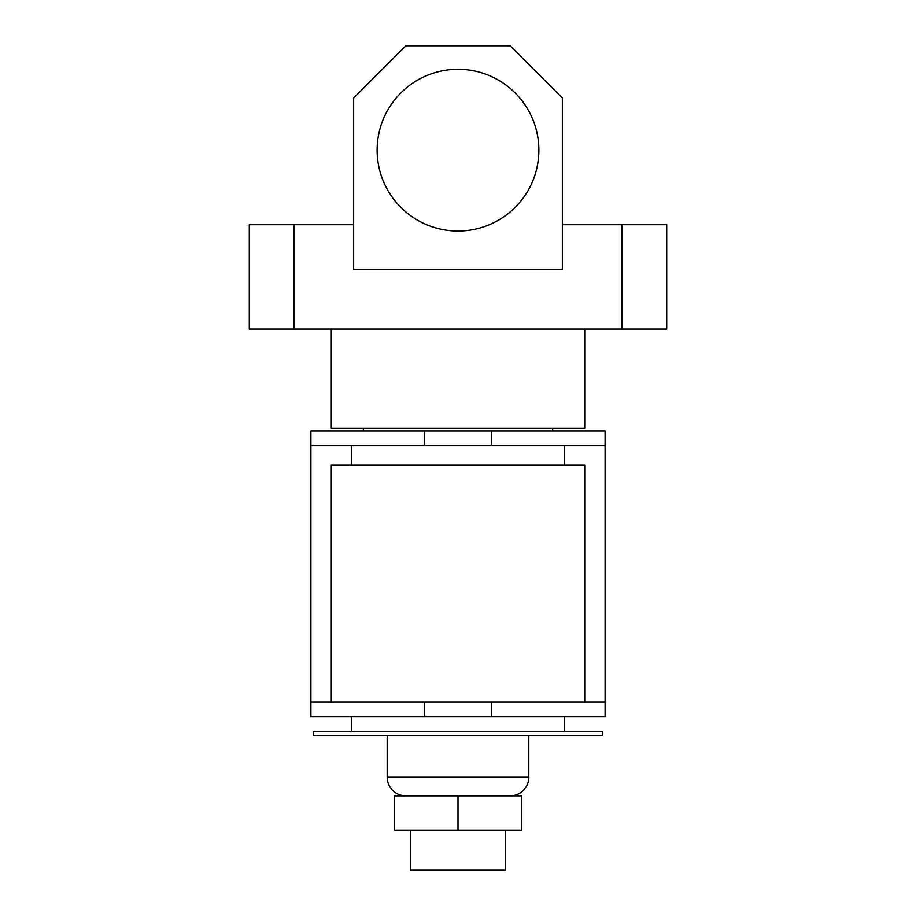 <?xml version="1.0" encoding="UTF-8"?>
<svg xmlns="http://www.w3.org/2000/svg" width="916" height="916" viewBox="0 0 916 916"><rect width="100%" height="100%" fill="white"/><g stroke="black" fill="none" stroke-linecap="round" stroke-linejoin="round"><path stroke-width="1.37" d="M538.871 150.155A80.871 80.871 0 0 0 458 69.284A80.871 80.871 0 0 0 377.129 150.155A80.871 80.871 0 0 0 458 231.027A80.871 80.871 0 0 0 538.871 150.155M584.717 329.05L584.717 428.184L331.283 428.184L331.283 329.05M353.645 224.695L294.013 224.695L294.013 329.05L249.289 329.05L249.289 224.695L294.013 224.695M621.987 329.05L621.987 224.695L666.711 224.695L666.711 329.05L294.013 329.05M621.987 224.695L562.355 224.695M353.645 97.978L353.645 269.418L562.355 269.418L562.355 97.978L510.178 45.8L405.822 45.8L353.645 97.978M505.334 830.102L505.334 870.2L410.666 870.2L410.666 830.102M387.193 735.433L387.193 777.18A18.629 18.629 0 0 0 405.822 795.809M387.193 777.18L528.807 777.18A18.629 18.629 0 0 1 510.178 795.809M528.807 777.18L528.807 735.433M602.682 735.433L313.318 735.433L313.318 731.712L602.682 731.712L602.682 735.433M564.588 731.712L564.588 716.804M351.412 731.712L351.412 716.804M331.283 702.045L331.283 465.007L584.717 465.007L584.717 702.045M397.155 702.045L605.098 702.045L605.098 716.804L310.902 716.804L310.902 702.045L397.155 702.045M552.669 430.864L552.669 428.184M363.331 430.864L363.331 428.184M491.503 445.623L491.503 430.864L605.098 430.864L605.098 445.623L310.902 445.623L310.902 702.045M491.503 430.864L424.497 430.864L424.497 445.623M310.902 445.623L310.902 430.864L424.497 430.864M605.098 445.623L605.098 702.045M521.353 830.102L394.647 830.102L394.647 795.809L521.353 795.809L521.353 830.102M458 830.102L458 795.809M424.497 702.045L424.497 716.804M491.503 716.804L491.503 702.045M564.588 465.007L564.588 445.623M351.412 465.007L351.412 445.623"/></g></svg>
